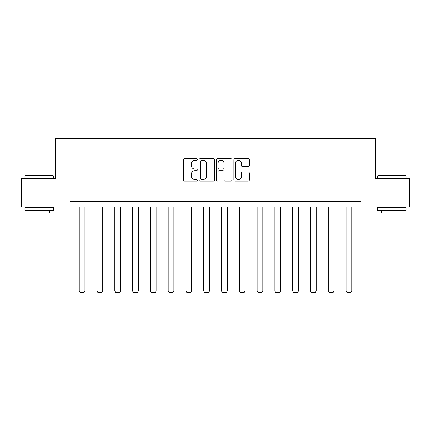 <?xml version="1.0" encoding="UTF-8"?>
<svg xmlns="http://www.w3.org/2000/svg" width="431" height="431" viewBox="0 0 431 431"><rect width="100%" height="100%" fill="white"/><g stroke="black" fill="none" stroke-linecap="round" stroke-linejoin="round"><path stroke-width="0.65" d="M197.258 159.47A0.781 0.781 0 0 0 196.471 158.689L184.581 158.689A1.121 1.121 0 0 0 183.461 159.809L183.461 179.953A1.121 1.121 0 0 0 184.581 181.074L196.471 181.074A0.781 0.781 0 0 0 197.258 180.287A0.781 0.781 0 0 0 196.471 179.506L194.936 179.506A3.583 3.583 0 0 1 191.353 175.923L191.353 174.243A3.583 3.583 0 0 1 194.936 170.665L196.471 170.665A0.781 0.781 0 0 0 197.258 169.879A0.781 0.781 0 0 0 196.471 169.097L194.936 169.097A3.583 3.583 0 0 1 191.353 165.515L191.353 163.834A3.583 3.583 0 0 1 194.936 160.257L196.471 160.257A0.781 0.781 0 0 0 197.258 159.47M248.208 166.576A1.121 1.121 0 0 0 249.328 165.461L249.328 159.809A1.121 1.121 0 0 0 248.208 158.689L235.003 158.689A1.121 1.121 0 0 0 233.882 159.809L233.882 179.953A1.121 1.121 0 0 0 235.003 181.074L248.208 181.074A1.121 1.121 0 0 0 249.328 179.953L249.328 173.127A1.121 1.121 0 0 0 248.208 172.007L242.556 172.007A1.121 1.121 0 0 0 241.435 173.127L241.435 176.511A2.995 2.995 0 0 1 238.445 179.506A2.995 2.995 0 0 1 235.45 176.511L235.45 163.247A2.995 2.995 0 0 1 238.445 160.257A2.995 2.995 0 0 1 241.435 163.247L241.435 165.461A1.121 1.121 0 0 0 242.556 166.576L248.208 166.576M70.011 206.939L21.55 206.939L21.55 178.434L55.529 178.434L55.529 138.523L375.471 138.523L375.471 178.434L409.45 178.434L409.45 206.939L360.989 206.939L360.989 201.234L70.011 201.234L70.011 206.939L360.989 206.939M214.519 159.809A1.121 1.121 0 0 0 213.399 158.689L200.194 158.689A1.121 1.121 0 0 0 199.074 159.809L199.074 179.953A1.121 1.121 0 0 0 200.194 181.074L213.399 181.074A1.121 1.121 0 0 0 214.519 179.953L214.519 159.809M217.601 158.689L230.806 158.689A1.121 1.121 0 0 1 231.926 159.809L231.926 179.953A1.121 1.121 0 0 1 230.806 181.074L225.154 181.074A1.121 1.121 0 0 1 224.034 179.953L224.034 171.78A1.121 1.121 0 0 0 222.913 170.665L219.163 170.665A1.121 1.121 0 0 0 218.048 171.78L218.048 180.287A0.781 0.781 0 0 1 217.262 181.074A0.781 0.781 0 0 1 216.481 180.287L216.481 159.809A1.121 1.121 0 0 1 217.601 158.689M201.428 160.257A0.781 0.781 0 0 0 200.641 161.038L200.641 178.72A0.781 0.781 0 0 0 201.428 179.506L203.049 179.506A3.583 3.583 0 0 0 206.632 175.923L206.632 163.834A3.583 3.583 0 0 0 203.049 160.257L201.428 160.257M224.034 163.306A2.995 2.995 0 0 0 221.038 160.31A2.995 2.995 0 0 0 218.048 163.306L218.048 167.977A1.121 1.121 0 0 0 219.163 169.097L222.913 169.097A1.121 1.121 0 0 0 224.034 167.977L224.034 163.306M84.945 206.939L84.945 290.995L79.245 290.995L79.245 206.939M84.945 290.995L84.088 292.477L80.101 292.477L79.245 290.995M25.31 175.579L53.132 175.579L53.476 175.923L24.971 175.923L25.31 175.579M39.221 210.36L24.971 210.36L24.971 207.505L53.476 207.505L53.476 210.36L39.221 210.36M49.484 210.36L49.484 212.979L28.963 212.979L28.963 210.36M377.868 175.579L405.69 175.579L406.029 175.923L377.524 175.923L377.868 175.579M391.779 210.36L377.524 210.36L377.524 207.505L406.029 207.505L406.029 210.36L391.779 210.36M402.037 210.36L402.037 212.979L381.516 212.979L381.516 210.36M102.734 206.939L102.734 290.995L97.034 290.995L97.034 206.939M102.734 290.995L101.878 292.477L97.885 292.477L97.034 290.995M120.518 206.939L120.518 290.995L114.818 290.995L114.818 206.939M120.518 290.995L119.667 292.477L115.675 292.477L114.818 290.995M138.308 206.939L138.308 290.995L132.608 290.995L132.608 206.939M138.308 290.995L137.451 292.477L133.459 292.477L132.608 290.995M156.097 206.939L156.097 290.995L150.392 290.995L150.392 206.939M156.097 290.995L155.241 292.477L151.249 292.477L150.392 290.995M173.882 206.939L173.882 290.995L168.182 290.995L168.182 206.939M173.882 290.995L173.025 292.477L169.038 292.477L168.182 290.995M191.671 206.939L191.671 290.995L185.971 290.995L185.971 206.939M191.671 290.995L190.814 292.477L186.822 292.477L185.971 290.995M209.455 206.939L209.455 290.995L203.755 290.995L203.755 206.939M209.455 290.995L208.604 292.477L204.612 292.477L203.755 290.995M227.245 206.939L227.245 290.995L221.545 290.995L221.545 206.939M227.245 290.995L226.388 292.477L222.396 292.477L221.545 290.995M245.029 206.939L245.029 290.995L239.329 290.995L239.329 206.939M245.029 290.995L244.178 292.477L240.186 292.477L239.329 290.995M262.818 206.939L262.818 290.995L257.118 290.995L257.118 206.939M262.818 290.995L261.962 292.477L257.975 292.477L257.118 290.995M280.608 206.939L280.608 290.995L274.903 290.995L274.903 206.939M280.608 290.995L279.751 292.477L275.759 292.477L274.903 290.995M298.392 206.939L298.392 290.995L292.692 290.995L292.692 206.939M298.392 290.995L297.541 292.477L293.549 292.477L292.692 290.995M316.182 206.939L316.182 290.995L310.482 290.995L310.482 206.939M316.182 290.995L315.325 292.477L311.333 292.477L310.482 290.995M333.966 206.939L333.966 290.995L328.266 290.995L328.266 206.939M333.966 290.995L333.115 292.477L329.122 292.477L328.266 290.995M351.755 206.939L351.755 290.995L346.055 290.995L346.055 206.939M351.755 290.995L350.899 292.477L346.912 292.477L346.055 290.995M24.971 178.434L24.971 175.923M31.468 207.505L31.468 206.939M46.979 207.505L46.979 206.939M53.476 178.434L53.476 175.923M377.524 178.434L377.524 175.923M384.021 207.505L384.021 206.939M399.532 207.505L399.532 206.939M406.029 178.434L406.029 175.923"/></g></svg>
